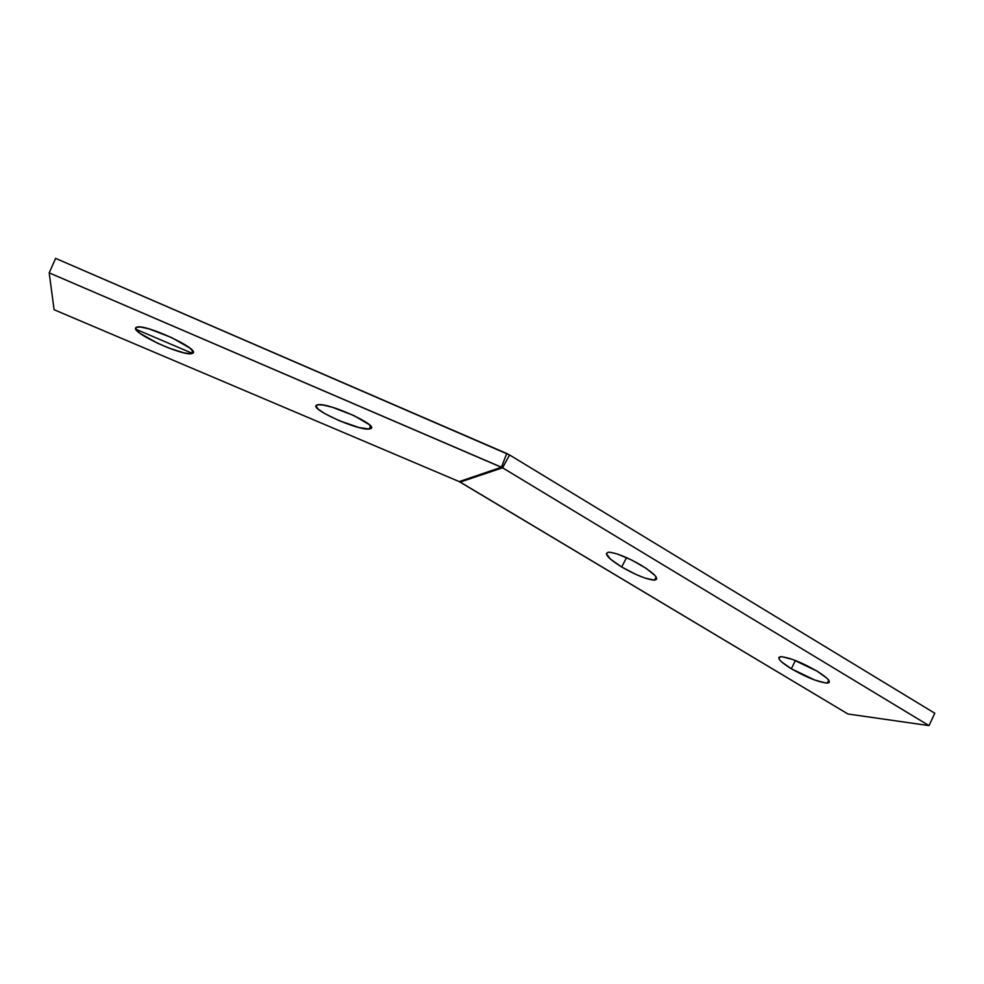 <?xml version="1.0" encoding="UTF-8"?>
<svg xmlns="http://www.w3.org/2000/svg" width="984" height="984" viewBox="0 0 984 984"><rect width="100%" height="100%" fill="white"/><g stroke="black" fill="none" stroke-linecap="round" stroke-linejoin="round"><path stroke-width="1.48" d="M816.941 671.076C828.356 678.271 831.837 682.269 827.359 683.068C818.774 682.306 806.769 677.533 791.333 668.776L795.404 660.498L791.333 668.776L814.838 680.067L825.699 683.007L829.106 682.539L828.676 680.129L827.003 678.284L816.941 671.076L792.673 659.477L781.948 656.697L778.885 657.361L779.623 659.895L781.394 661.74L791.333 668.776C779.845 661.605 776.327 657.57 780.767 656.685C789.205 657.386 801.271 662.195 816.941 671.076M641.642 565.505C655.307 574.189 659.612 579.072 654.532 580.142C646.906 579.564 635.947 575.173 621.667 566.968L626.562 557.633L621.667 566.968L635.984 574.471L645.037 578.1L654.581 580.142L656.82 578.899L655.184 575.689L646.045 568.285L631.826 560.117L617.534 554.078L610.51 552.319L608.173 552.245L606.304 553.684L610.56 559.207L621.667 566.968C607.964 558.346 603.61 553.426 608.616 552.221C616.156 552.762 627.165 557.19 641.642 565.505M135.472 328.09L137.563 326.922C148.104 325.126 197.378 348.102 193.356 352.801L190.429 353.785L183.664 352.789L168.707 347.979L157.637 343.256L139.876 333.244L135.866 329.419L136.21 327.242L140.921 327.069L149.371 329L171.733 337.635L189.58 347.869L193.184 351.571L193.356 352.801L191.351 353.748C181.204 355.507 133.418 333.674 135.472 328.09L135.472 328.09M316.319 405.285L318.127 404.695C329.246 402.8 378.852 425.371 370.882 428.569L371.362 427.339L370.882 428.569L369.32 429.012L359.295 427.634L338.939 420.586L324.781 413.612L318.508 409.393L315.999 406.269L317.709 404.744L323.453 405.088L332.407 407.278L354.006 415.617L369.295 424.67L371.411 427.671L369.283 429.024C358.508 430.857 310.231 409.332 316.319 405.285M847.974 714.003L460.192 482.086L502.553 467.794L929.019 725.614L847.974 714.003L459.221 481.594L460.192 482.086L502.553 467.794L929.019 725.614L847.974 714.003M509.589 454.977L934.8 713.24L929.019 725.614L934.8 713.24L509.589 454.977L502.553 467.794L509.589 454.977L506.711 453.489L501.471 467.228L502.553 467.794L49.2 272.863L55.621 258.386L509.589 454.977M459.221 481.594L501.471 467.228L49.2 272.863L54.095 309.726L459.221 481.594L501.471 467.228L506.711 453.489L55.621 258.386L49.2 272.863L54.095 309.726L459.221 481.594M192.618 353.465L135.743 329.197L192.618 353.465M827.359 683.068L828.737 680.215M654.532 580.142L656.168 576.981M369.283 429.024L370.525 425.912M191.351 353.748L192.63 350.71"/></g></svg>
